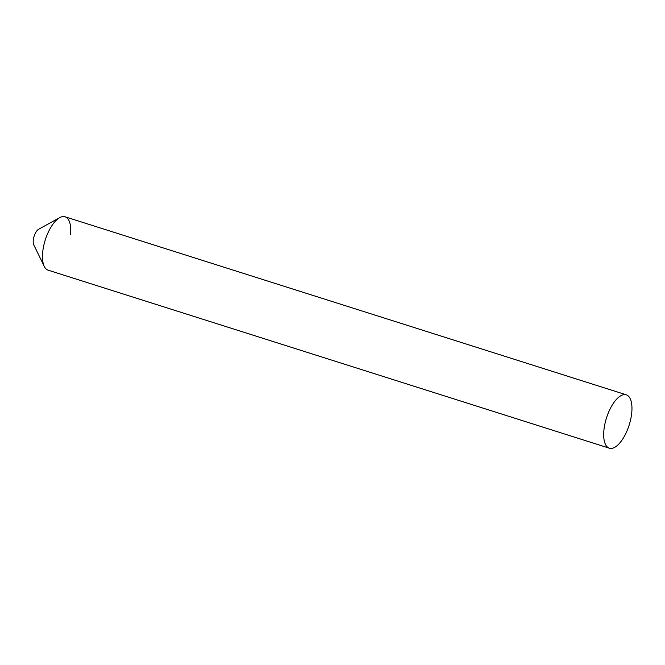 <?xml version="1.0" encoding="UTF-8"?>
<svg xmlns="http://www.w3.org/2000/svg" width="665" height="665" viewBox="0 0 665 665"><rect width="100%" height="100%" fill="white"/><g stroke="black" fill="none" stroke-linecap="round" stroke-linejoin="round"><path stroke-width="1" d="M626.289 394.819A28.005 11.887 107.6 0 0 603.895 430.338A28.005 11.887 107.6 0 0 609.356 448.202A28.005 11.887 107.6 0 0 631.75 412.682A28.005 11.887 107.6 0 0 626.289 394.819L65.087 216.798A28.005 11.887 107.6 0 0 42.685 252.318A28.005 11.887 -72.4 0 0 44.264 266.407L33.757 244.82A8.961 3.799 -72.4 0 1 33.25 240.314A8.961 3.799 -72.4 0 1 38.703 229.217L59.734 217.646A28.005 11.887 -72.4 0 1 70.54 234.662M609.356 448.202L48.146 270.181A28.005 11.887 107.6 0 1 42.685 252.318A28.005 11.887 -72.4 0 1 59.734 217.646"/></g></svg>
